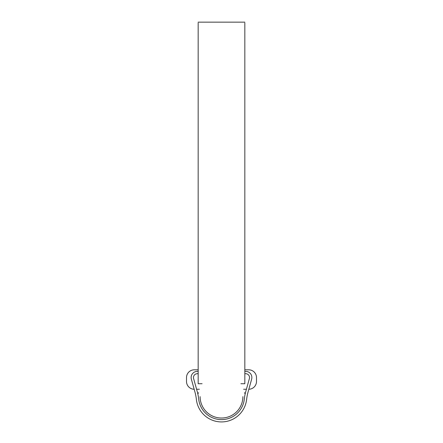 <?xml version="1.0" encoding="UTF-8"?>
<svg xmlns="http://www.w3.org/2000/svg" width="443" height="443" viewBox="0 0 443 443"><rect width="100%" height="100%" fill="white"/><g stroke="black" fill="none" stroke-linecap="round" stroke-linejoin="round"><path stroke-width="0.66" d="M244.829 369.811L248.717 369.811L244.829 369.811M198.171 380.471L198.171 22.909L198.171 383.727L202.08 383.727M198.171 322.354L198.171 369.811L194.283 369.811A7.775 7.775 0 0 0 186.509 377.586L186.509 381.473A7.775 7.775 0 0 0 194.167 389.247M244.829 380.471L244.829 22.909L244.829 383.727L240.92 383.727M198.171 380.664L198.171 375.653M196.587 389.247L199.378 389.247M243.622 389.247L246.413 389.247M248.833 389.247A7.775 7.775 0 0 0 256.491 381.473L256.491 377.586A7.775 7.775 0 0 0 248.717 369.811M198.171 373.709L197.29 373.709A3.821 3.821 0 0 0 193.608 378.555L197.207 391.462A48.985 48.985 0 0 1 198.702 399.193A22.936 22.936 0 0 0 244.298 399.193A48.985 48.985 0 0 1 245.793 391.462L249.392 378.555A3.821 3.821 0 0 0 245.71 373.709L244.829 373.709M198.171 371.378L197.29 371.378A6.152 6.152 0 0 0 191.359 379.186L194.959 392.088A46.653 46.653 0 0 1 196.382 399.448A25.273 25.273 0 0 0 246.618 399.448A46.653 46.653 0 0 1 248.041 392.088L251.641 379.186A6.152 6.152 0 0 0 245.71 371.378L244.829 371.378M200.114 396.646A21.386 21.386 0 0 0 221.5 418.031A21.386 21.386 0 0 0 242.886 396.646M197.816 393.899L198.508 392.697M244.492 392.697L245.184 393.899M198.171 22.15L244.829 22.15"/></g></svg>
